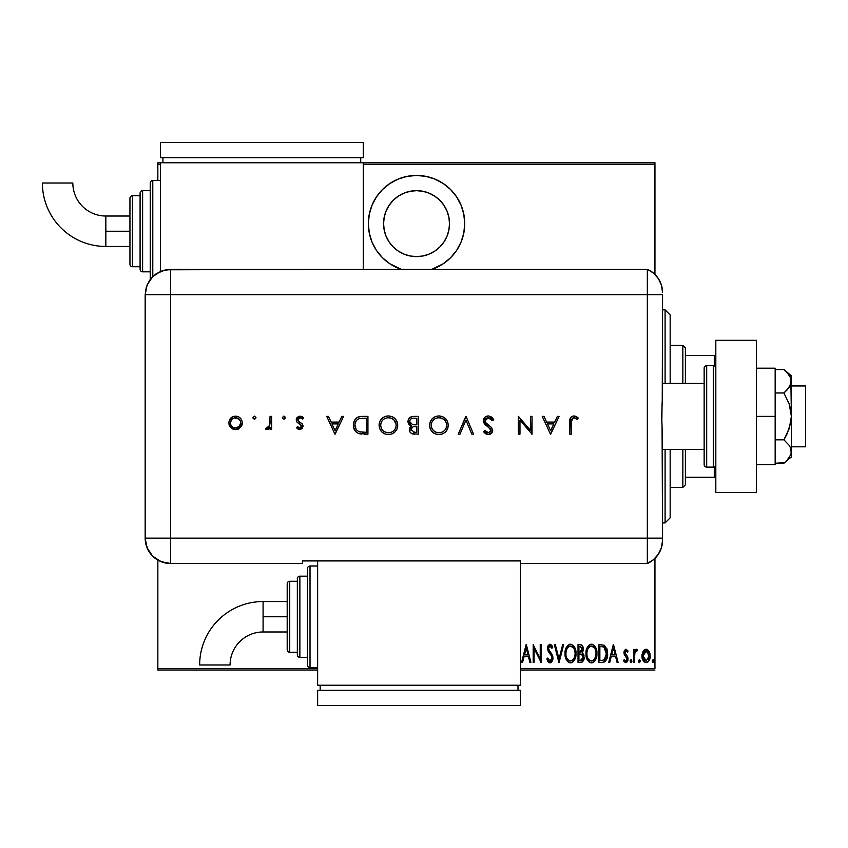 <?xml version="1.0" encoding="UTF-8"?>
<svg xmlns="http://www.w3.org/2000/svg" width="848" height="848" viewBox="0 0 848 848"><rect width="100%" height="100%" fill="white"/><g stroke="black" fill="none" stroke-linecap="round" stroke-linejoin="round"><path stroke-width="1.27" d="M416.538 175.451A48.188 48.188 0 0 1 431.971 269.293L443.313 263.707L450.617 257.707L456.606 250.414L461.058 242.083L463.803 233.041L464.725 223.639L463.803 214.237L461.058 205.195L456.606 196.863L450.617 189.56L443.313 183.571L434.982 179.119L425.94 176.373L416.538 175.451L407.135 176.373L398.104 179.119L389.773 183.571L382.469 189.56L376.47 196.863L372.018 205.195L369.283 214.237L368.35 223.639L369.283 233.041L372.018 242.083L376.47 250.414L382.469 257.707L389.773 263.707L401.115 269.293A48.188 48.188 0 0 1 416.538 175.451M416.538 190.662A32.966 32.966 0 0 1 449.514 223.639A32.966 32.966 0 0 1 416.538 256.605A32.966 32.966 0 0 1 383.572 223.639A32.966 32.966 0 0 1 416.538 190.662L422.972 191.298L429.162 193.174L434.854 196.227L439.858 200.319L443.96 205.322L447.002 211.025L448.878 217.205L449.514 223.639L448.878 230.073L447.002 236.253L443.96 241.956L439.858 246.948L434.854 251.05L429.162 254.103L422.972 255.979L416.538 256.605L410.114 255.979L403.924 254.103L398.221 251.05L393.228 246.948L389.126 241.956L386.084 236.253L384.208 230.073L383.572 223.639L384.208 217.205L386.084 211.025L389.126 205.322L393.228 200.319L398.221 196.227L403.924 193.174L410.114 191.298L416.538 190.662M654.953 668.489L520.524 668.489L654.953 668.489L654.953 558.366L654.953 668.489M317.629 668.489L157.845 668.489L157.845 560.093L157.845 668.489L317.629 668.489M157.845 180.518L157.845 164.289L160.378 164.289L157.845 164.289L157.845 162.763L160.378 162.763L157.845 162.763L157.845 180.518M363.283 164.289L654.953 164.289L654.953 274.423L654.953 162.763L363.283 162.763L654.953 162.763L654.953 164.289L363.283 164.289M643.06 651.349L642.021 657.03L644.109 661.875L646.07 662.638L648.042 661.875L649.96 658.09L649.579 652.43L648.55 650.533L646.558 649.239L645.116 649.367L643.314 650.935L641.978 655.96C641.788 659.362 643.155 661.588 646.07 662.638C648.996 661.588 650.363 659.362 650.172 655.96L649.08 651.338L646.07 649.208L643.314 650.935M634.463 662.405L633.551 662.405L634.463 662.405L634.834 652.737L637.42 649.653L635.777 649.43L634.463 651.338L634.463 649.43L633.551 649.43L633.551 662.405L633.551 649.43L633.551 662.405L634.463 662.405L634.654 653.596L637.42 649.653L636.519 649.208L634.463 651.338L634.463 649.43L633.551 649.43L634.463 649.43M626.025 649.208L624.404 650.48L624.011 653.119L624.605 655.112L626.916 657.719L627.107 659.638L626.1 660.984L624.16 659.67L623.534 660.878L625.782 662.638L627.287 661.758L628.092 658.885L627.594 656.617L624.976 653.151L625.485 650.999L626.481 650.957L627.446 652.165L628.092 651.052L626.025 649.208L623.99 652.61L624.351 654.603L627.181 658.949L625.76 661.037L624.16 659.67L623.534 660.878L625.782 662.638L628.092 658.885L627.721 656.882L624.902 652.547L625.994 650.798L627.446 652.165L628.092 651.052L625.845 649.218M602.228 662.405L604.942 661.652L606.596 659.352L607.55 655.186L607.2 649.865L604.433 645.296L598.953 644.65L598.953 662.405L602.228 662.405C606.246 661.313 608.037 658.43 607.603 653.755L604.433 645.296L598.953 644.65L598.953 662.405L598.953 644.65L601.942 644.681M582.131 662.076L578.018 662.405L581.654 662.288L583.774 659.839L583.922 655.419L582.078 652.833L583.191 650.056L583.095 647.512L581.516 644.946L578.018 644.65L578.018 662.405L578.018 644.65L578.018 662.405L580.827 662.405C583.201 661.726 584.304 660.051 584.155 657.37L582.078 652.833L583.254 649.049C583.403 646.494 582.322 645.031 580.011 644.65L578.018 644.65L580.011 644.65M562.68 644.65L563.676 644.65L559.118 662.405L563.676 644.65L562.68 644.65L559.012 658.981L555.334 644.65L554.348 644.65L558.896 662.405L554.348 644.65L558.896 662.405L563.676 644.65L562.68 644.65L559.012 658.981L555.334 644.65L554.348 644.65L555.334 644.65M534.081 662.405L534.081 648.444L541.141 662.405L541.141 644.65L540.229 644.65L540.229 658.652L533.18 644.65L533.18 662.405L534.081 662.405L533.18 662.405L534.081 662.405L534.081 648.444L541.141 662.405L541.141 644.65L540.229 644.65L540.229 658.652L533.18 644.65L533.18 662.405L533.371 644.65M522.559 662.405L521.562 662.405L526.12 644.65L521.562 662.405L522.559 662.405L524.022 656.712L528.452 656.712L529.905 662.405L530.901 662.405L526.343 644.65L521.562 662.405L522.559 662.405L524.022 656.712L528.452 656.712L529.905 662.405L530.901 662.405L526.343 644.65L530.901 662.405L529.905 662.405M549.345 662.754L551.921 661.716L552.97 658.44L552.281 654.974L548.465 648.868L549.546 646.07L550.946 646.558L551.9 648.296L552.748 647.204L551.772 645.296L550.034 644.194L548.041 645.752L547.554 649.038L548.274 651.37L551.698 656.288L551.953 659.023L550.023 661.037L547.723 658.08L546.833 658.981L547.882 661.429L550.002 662.86L552.981 658.059L548.423 648.264L549.917 646.017L551.9 648.296L552.748 647.204L550.034 644.194L547.511 648.338L548.094 651.041L551.698 656.288L552.069 658.027L550.023 661.037L547.723 658.08L546.833 658.981L550.193 662.85M565.044 653.607L565.658 657.974L567.863 661.758L570.524 662.86L573.174 661.726L575.357 657.91L575.962 653.522L575.357 649.112L573.131 645.296L570.439 644.194L567.8 645.37L565.658 649.218L565.044 653.607C564.747 658.249 566.581 661.334 570.524 662.86C574.456 661.292 576.269 658.175 575.962 653.522C576.28 648.815 574.435 645.71 570.439 644.194C566.528 645.816 564.736 648.953 565.044 653.607M585.979 653.607L586.604 657.974L588.809 661.758L591.459 662.86L594.119 661.726L596.292 657.91L596.907 653.522L596.292 649.112L594.066 645.296L591.374 644.194L588.735 645.37L586.593 649.218L585.979 653.607C585.692 658.249 587.516 661.334 591.459 662.86C595.391 661.292 597.215 658.175 596.907 653.522C597.225 648.815 595.381 645.71 591.374 644.194C587.473 645.816 585.671 648.953 585.979 653.607L586.244 656.522M609.733 662.405L608.747 662.405L613.295 644.65L608.747 662.405L609.733 662.405L611.196 656.712L615.627 656.712L617.079 662.405L618.075 662.405L613.517 644.65L608.747 662.405L609.733 662.405L611.196 656.712L615.627 656.712L617.079 662.405L618.075 662.405L613.517 644.65L618.075 662.405L617.079 662.405M630.138 661.154L630.615 662.458L631.484 662.458L631.484 659.85L630.181 660.677L631.05 659.67L630.138 661.154L631.05 662.638L631.961 661.154L631.05 659.67L631.961 661.154L631.05 662.638L630.138 661.154M638.555 661.154L639.699 662.585L640.187 660.232L639.233 659.723L638.608 660.677L639.466 659.67L638.555 661.154L639.466 662.638L640.378 661.154L639.466 659.67L640.378 661.154L639.466 662.638L638.555 661.154M652.218 661.154L652.695 662.458L653.564 662.458L653.564 659.85L652.26 660.677L653.13 659.67L652.218 661.154L653.13 662.638L654.041 661.154L653.13 659.67L654.041 661.154L653.13 662.638L652.218 661.154M157.845 670.015L317.629 670.015L157.845 670.015L157.845 668.489L157.845 670.015M520.524 670.015L654.953 670.015L520.524 670.015M526.237 648.073L527.986 654.9L524.488 654.9L526.237 648.073L527.986 654.9L524.488 654.9L526.237 648.073M540.229 644.65L541.141 644.65L540.939 662.405M548.751 662.426L548.126 661.79M547.882 661.429L547.554 660.846L547.882 661.429M546.833 658.981L547.882 658.546M550.267 661.016L549.292 660.793M551.317 660.38L552.069 658.027M551.677 659.818L551.921 659.161M551.878 656.787L551.507 655.907M550.85 654.815L551.306 655.536M549.409 652.971L548.963 652.388M548.9 652.292L548.094 651.041M547.511 648.338L547.543 647.671M547.66 646.876L549.366 644.332M552.536 646.706L551.666 647.787M551.168 646.865L550.659 646.293M550.31 646.091L549.546 646.07M548.751 646.812L548.497 647.522M548.497 647.533L548.423 648.264M548.465 648.868L549.398 650.946M552.663 655.97L552.938 657.264M552.832 659.585L552.62 660.348M551.91 661.726L550.765 662.712M549.801 651.455L548.815 650.024M551.56 647.575L551.9 648.296M548.041 645.752L547.638 647.013M548.465 651.688L548.889 652.292M565.107 652.08L566.167 647.819M568.997 644.522L569.697 644.279M571.192 644.268L573.661 645.858M574.096 646.441L574.806 647.681M574.827 647.724L575.357 649.102L574.817 647.724M575.357 649.133L575.707 650.543M575.739 650.723L575.909 652.017M575.951 652.78L575.962 653.522M575.909 655.038L575.718 656.447M574.817 659.309L574.128 660.56M572.623 662.182L571.976 662.553M571.944 662.564L571.276 662.786M569.782 662.786L569.093 662.574M568.838 662.458L567.874 661.758M567.842 661.726L566.93 660.645M566.909 660.613L566.21 659.373M566.188 659.32L565.658 657.953M565.309 656.553L565.107 655.091M575.707 650.554L575.357 649.112M572.421 646.727L570.481 646.017C573.757 647.225 575.273 649.727 575.061 653.522L575.008 652.313L575.061 653.522C575.294 657.338 573.767 659.85 570.481 661.037L572.241 660.497M574.085 648.837L574.35 649.451M572.676 660.157L570.481 661.037C567.248 659.85 565.733 657.37 565.955 653.596C565.722 649.801 567.227 647.278 570.481 646.017L573.566 647.946M573.82 658.758L573.28 659.543M574.138 658.154L574.393 657.529M574.647 656.755L574.107 658.228M575.008 654.73L574.838 655.928M570.481 646.017L569.315 646.271L570.481 646.017M568.308 646.95L569.305 646.271M567.259 648.243L567.619 647.713M566.008 652.388L566.835 649.059M566.464 650.024L566.178 651.169M580.785 644.713L581.76 645.084M582.587 646.059L582.841 646.632M582.905 646.78L583.095 647.49M583.254 649.049L583.212 648.275M583.191 650.056L582.958 651.232M583 651.052L582.396 652.43M582.237 652.631L583.042 653.617M583.647 654.614L583.922 655.409M583.933 655.472L584.06 656.055M583.996 659.034L583.827 659.68M581.452 654.19L579.534 653.988L581.452 654.19L583.254 657.37L580.276 660.581L578.93 660.581L578.93 653.988L580.753 654.041M583.201 658.069L583.074 658.631M582.269 649.918L582.343 649.08L578.93 652.165L578.93 646.473L580.17 646.473L582.343 649.08L582.247 648.116L581.993 650.829L580.732 652.027L581.993 650.829M580.276 660.581L578.93 660.581L578.93 653.988L579.534 653.988M583.021 658.779L582.131 660.136M581.866 647.236L582.247 648.116M582.322 648.603L582.258 649.981M579.544 652.165L578.93 652.165L578.93 646.473L580.17 646.473M586.053 652.08L586.244 650.67M586.593 649.218L587.431 647.141M589.943 644.522L590.653 644.279M592.127 644.268L592.837 644.48M595.042 646.441L595.741 647.681M596.303 649.133L596.642 650.543M596.685 650.734L596.822 651.773M596.844 655.006L596.653 656.447M595.762 659.309L595.063 660.56M594.586 661.217L593.939 661.896M593.568 662.182L592.211 662.786M590.727 662.786L590.028 662.574M589.784 662.458L588.819 661.769M588.777 661.726L587.876 660.645M587.855 660.613L587.145 659.362M587.123 659.32L586.593 657.953M586.244 656.553L586.042 655.08M595.052 660.581L595.773 659.288M596.886 652.78L596.844 652.038M593.367 646.727L591.427 646.017C594.692 647.225 596.218 649.727 595.996 653.522L595.943 654.73L595.996 653.522C596.239 657.338 594.713 659.85 591.427 661.037L593.176 660.497M595.582 656.755L593.992 659.797M586.943 654.794L587.049 655.642M595.031 648.837L595.296 649.451M593.621 660.157L591.427 661.037C588.183 659.85 586.678 657.37 586.89 653.596C586.657 649.801 588.173 647.278 591.427 646.017L594.512 647.946M595.073 658.154L595.328 657.529M591.427 646.017L590.25 646.271L591.427 646.017M589.254 646.939L590.25 646.271M588.194 648.243L588.554 647.713M586.943 652.388L587.77 649.059M587.41 650.024L587.113 651.169M586.911 652.992L586.89 653.596L586.911 652.992M606.998 649.112L606.68 648.211M606.998 649.133L607.189 649.833M607.295 650.289L607.465 651.391M607.507 651.773L607.592 654.465M607.592 654.561L607.444 656.246M607.03 658.175L604.486 661.938M606.596 659.352L607.126 657.804M607.465 651.412L607.285 650.246M603.098 646.695L603.893 646.971L603.098 646.695M602.642 660.507L599.865 660.581L599.865 646.473L603.893 646.971L606.67 654.645L606.67 652.79L604.136 660.136L604.836 659.627M606.67 654.645L604.857 659.606L601.094 660.581L602.96 660.465M601.444 646.494L602.281 646.558M606.606 652.101L606.67 652.79M605.79 649.07L606.574 651.836M613.411 648.073L615.16 654.9L611.662 654.9L613.411 648.073L615.16 654.9L611.662 654.9L613.411 648.073M628.092 651.052L627.446 652.165M626.481 650.957L625.718 650.851M624.965 651.985L625.972 654.762M627.976 660.083L627.308 661.737M625.061 662.489L626.089 662.606M623.534 660.878L624.298 659.914M627.054 659.818L626.598 660.634M627.16 659.299L626.916 657.719L625.305 655.981M624.605 655.112L624.181 654.126M624.478 654.857L623.99 652.61M624.086 651.518L624.393 650.501M634.781 650.639L635.173 650.013M635.216 649.96L635.767 649.441M636.519 649.208L637.42 649.653L636.519 649.208L637.42 649.653L636.901 651.031L636 650.882M636.901 651.031L636.36 650.798L636.901 651.031M635.693 651.094L635.12 651.932M634.834 652.737L634.463 658.048M634.484 655.811L634.527 654.921M634.569 654.253L634.654 653.596M635.343 651.54L636.36 650.798M639.35 662.617L638.756 662.076M643.6 650.533L644.279 649.844M649.928 653.585L650.109 654.762M650.151 656.49L650.172 655.96M649.96 658.101L649.685 659.14M648.985 660.698L648.158 661.769M646.611 662.585L647.31 662.362M643.113 660.613L642.614 659.574M642.349 658.79L642.063 657.423M641.989 655.356L641.978 655.96M642.031 654.773L642.657 652.207M642.954 654.815L642.879 655.97L646.483 650.84L645.254 650.957L646.07 650.798L649.261 655.97L646.07 661.037L645.264 660.889L646.473 661.005L642.879 655.97L643.24 658.334M649.102 654.306L649.239 656.373M647.575 651.412L648.879 653.511M646.282 650.808L647.247 651.158M648.656 658.97L648.879 658.387M645.264 660.889L643.897 659.723M644.565 660.465L645.233 660.878M643.568 659.161L642.922 655.133L644.13 651.858M644.014 652.027L643.187 653.734M653.13 659.67L654.041 661.154M569.888 660.984L569.315 660.815M567.895 659.733L566.92 658.239M566.909 648.9L567.227 648.285M574.838 651.126L575.008 652.313M581.675 654.296L582.269 654.709M581.516 660.444L580.901 660.56M595.985 654.126L595.042 658.228M591.427 661.037L589.254 660.168L587.865 658.239M587.844 648.9L588.173 648.285M595.773 651.126L595.943 652.313M601.868 660.571L599.865 660.581L599.865 646.473L600.617 646.473M606.585 655.546L606.203 657.295M649.091 657.603L648.572 659.161M644.893 651.147L645.657 650.84M393.822 181.143L389.783 183.56M376.47 196.863L375.611 198.199M369.283 214.237L368.35 223.639M369.283 233.041L369.601 234.557M376.47 250.414L382.469 257.707M431.971 269.293L434.982 268.159M452.249 256.001L456.595 250.425M665.097 522.909L670.164 517.842L670.164 449.366L670.164 517.842L665.097 522.909L665.097 449.366L665.097 522.909L662.553 522.909L665.097 522.909M665.097 309.87L665.097 383.423L665.097 309.87L662.553 309.87L665.097 309.87L670.164 314.937L665.097 309.87M670.164 383.423L670.164 314.937L670.164 383.423M685.385 383.423L685.385 347.913L682.841 345.38L682.841 383.423L682.841 345.38L670.164 345.38L682.841 345.38L685.385 347.913L685.385 383.423M685.385 477.265L685.385 449.366L685.385 484.865L685.385 477.265L715.818 477.265L714.292 477.265L714.292 466.909L714.292 477.265L685.385 477.265M682.841 487.409L685.385 484.865L682.841 487.409L682.841 449.366L682.841 487.409L670.164 487.409L682.841 487.409M715.818 355.524L685.385 355.524L714.292 355.524L714.292 365.88L714.292 355.524L715.818 355.524M791.396 446.822L805.6 446.822L805.6 385.957L791.396 385.957L805.6 385.957L805.6 446.822L791.396 446.822M791.396 375.812L783.912 369.537L786.88 372.272L783.912 369.537L775.167 369.537L783.912 369.537L789.244 375.123L790.834 378.134L791.396 416.389L791.396 375.812L790.834 384.345L786.88 390.218L783.912 392.963L775.167 392.963L783.912 392.963L789.244 404.146L790.834 410.156L791.396 416.389L790.834 422.58L786.88 434.335L783.912 439.815L775.167 439.815L783.912 439.815L789.255 445.433L790.834 448.433L791.396 451.539L790.834 454.634L786.88 460.506L783.912 463.252L775.167 463.252L784.57 462.69M662.553 449.366L704.147 449.366L662.553 449.366M704.147 383.423L662.553 383.423L704.147 383.423M713.285 365.668L713.285 467.121A2.533 2.533 0 0 0 715.818 464.577A2.533 2.533 0 0 1 713.285 467.121L713.285 365.668L706.691 365.668A2.533 2.533 0 0 0 704.147 368.202L704.147 464.577A2.533 2.533 0 0 0 706.691 467.121L706.691 365.668L706.691 467.121L713.285 467.121L706.691 467.121A2.533 2.533 0 0 1 704.147 464.577L704.147 368.202A2.533 2.533 0 0 1 706.691 365.668L713.285 365.668A2.533 2.533 0 0 1 715.818 368.202A2.533 2.533 0 0 0 713.285 365.668M715.818 492.476L715.818 340.302L756.395 340.302L715.818 340.302L715.818 492.476L756.395 492.476L756.395 340.302L756.395 492.476L715.818 492.476M775.167 368.202L756.395 368.202L775.167 368.202L775.167 416.389L756.395 416.389L775.167 416.389L775.167 464.577L756.395 464.577L775.167 464.577L775.167 368.202M791.396 381.25L789.255 387.356L783.912 392.963L789.244 404.146L791.396 416.389L791.396 451.539L790.834 448.444L791.396 456.966L790.834 448.444L789.255 445.433L783.912 439.815L789.255 428.6L791.396 416.389L791.396 451.539L790.834 454.645L786.902 460.485M786.88 460.506L791.396 456.966M787.082 372.495L790.834 378.134M662.553 292.539A25.366 25.366 0 0 0 647.342 269.293A25.366 25.366 0 0 1 662.553 292.539L661.504 285.288L658.408 278.642L653.554 273.162L647.342 269.293L647.342 563.496L653.554 559.627L658.408 554.136L661.504 547.501L662.553 540.25A25.366 25.366 0 0 1 647.342 563.496A25.366 25.366 0 0 0 662.553 540.25L662.553 539.625M662.087 429.268L662.553 538.13L647.342 538.13L647.342 563.496L647.342 538.13L662.553 538.13L662.553 441.246L661.705 416.4L662.553 391.543L662.553 294.648L662.246 400.457M647.342 294.648L647.342 538.13L170.522 538.13L170.522 294.648L662.553 294.648L647.342 294.648L647.342 538.13L647.342 269.293L647.342 294.648L647.342 269.293L170.522 269.314L170.522 294.648L647.342 294.648M661.811 422.876L662.087 403.542M255.916 417.354L254.177 416.188L253.086 418.212L254.177 419.092L255.513 418.689L255.948 417.64L254.464 419.124L255.948 417.64L254.464 416.167L252.99 417.64L254.464 419.124L253.011 417.937M285.31 417.64L284.652 416.41L283.539 416.188L282.373 417.937L284.112 419.092L285.31 417.64L283.826 416.167L282.352 417.64L283.826 419.124L285.278 417.354M341.839 416.389L343.578 416.389L335.151 434.144L343.578 416.389L341.839 416.389L339.136 422.081L331.091 422.081L328.462 416.389L326.734 416.389L334.928 434.144L343.578 416.389L341.839 416.389L339.136 422.081L331.091 422.081L328.462 416.389L326.734 416.389L334.928 434.144L326.734 416.389L328.462 416.389M397.744 425.187C397.203 419.506 394.087 416.421 388.384 415.933C382.692 416.463 379.586 419.569 379.077 425.272L379.077 425.272C379.597 431.038 382.745 434.144 388.532 434.6C394.193 434.028 397.267 430.89 397.744 425.187L397.055 421.615L394.998 418.605L391.967 416.591L388.384 415.933L384.801 416.612L381.78 418.658L379.745 421.689L379.077 425.272L379.756 428.897L381.823 431.939L384.897 433.953L388.532 434.6L392.094 433.89L395.104 431.833L397.076 428.77L397.744 425.198M448.274 425.187L447.585 421.615L445.529 418.605L442.497 416.591L438.914 415.933L435.331 416.612L432.31 418.658L430.275 421.689L429.607 425.272L430.286 428.897L432.353 431.939L435.427 433.953L439.052 434.6L442.624 433.89L445.635 431.833L447.606 428.77L448.274 425.187C447.733 419.506 444.617 416.421 438.914 415.933C433.222 416.463 430.116 419.569 429.607 425.272C430.127 431.038 433.275 434.144 439.052 434.6C444.723 434.028 447.797 430.89 448.274 425.187M488.395 415.933L484.876 417.311L483.328 420.746L484.717 424.074L490.897 429.607L490.854 431.462L489.413 432.65L486.911 432.385L484.992 430.508L483.551 431.6L485.544 433.731L488.289 434.6L491.925 432.83L492.593 429.724L491.352 427.403L485.554 422.505L484.992 420.131L486.021 418.552L488.077 417.767L490.727 418.7L492.296 420.714L493.801 419.813L491.66 417.057L488.395 415.933C485.385 416.167 483.689 417.767 483.328 420.746L491.066 430.53L488.459 432.777L484.992 430.508L483.551 431.6L488.289 434.6C490.928 434.43 492.381 433.052 492.656 430.455L491.67 427.752L485.554 422.505L484.918 420.767L488.395 417.757L492.296 420.714L493.801 419.813L488.84 415.955M557.38 416.389L559.118 416.389L550.702 434.144L559.118 416.389L557.38 416.389L554.687 422.081L546.631 422.081L544.013 416.389L542.275 416.389L550.469 434.144L559.118 416.389L557.38 416.389L554.687 422.081L546.631 422.081L544.013 416.389L542.275 416.389L550.469 434.144L542.275 416.389L544.013 416.389M571.414 422.336L572.495 418.223L574.467 417.82L577.297 419.347L578.241 417.99L573.958 415.933L571.891 416.421L570.407 417.937L569.824 434.144L571.414 434.144L571.414 422.336C570.99 419.93 571.817 418.403 573.873 417.757L577.297 419.347L578.241 417.99L573.958 415.933C570.715 416.527 569.337 418.605 569.824 422.156L569.824 434.144L571.414 434.144L571.478 420.438M530.445 416.389L530.445 430.328L518.382 416.389L518.382 434.144L519.972 434.144L519.972 420.173L532.035 434.144L532.035 416.389L530.445 416.389L532.035 416.389L530.445 416.389L530.445 430.328L518.382 416.389L518.382 434.144L519.972 434.144L519.972 420.173L532.035 434.144L532.035 416.389L531.707 434.144M459.998 434.144L458.291 434.144L465.806 416.389L458.291 434.144L459.998 434.144L465.912 420.152L471.838 434.144L473.544 434.144L466.029 416.389L473.544 434.144L466.029 416.389L458.291 434.144L459.998 434.144L465.912 420.152L471.838 434.144L473.544 434.144L471.838 434.144M413.124 416.41L418.456 416.389L412.594 416.453L408.98 418.467L408.089 420.375L408.217 422.94L409.414 424.859L411.407 425.972L409.87 427.572L409.457 430.752L410.347 432.565L412.128 433.773L418.456 434.144L418.456 416.389L418.456 434.144L418.456 416.389L413.654 416.389C410.284 416.474 408.397 418.159 407.983 421.435L411.407 425.972L409.351 429.745C409.817 432.883 411.693 434.346 414.99 434.144L414.481 434.134M362.425 416.389L358.036 417.057L355.164 419.304L353.499 423.269L353.658 427.699L355.439 431.261L358.089 433.254L367.926 434.144L367.926 416.389L362.425 416.389C356.722 416.442 353.701 419.336 353.362 425.039C353.33 429.067 355.111 431.886 358.715 433.508L367.926 434.144L367.926 416.389L367.926 434.144L364.343 434.144M299.779 429.597L302.153 428.6L303.022 425.664L301.994 423.65L298.263 421.085L298.008 419.007L300.118 417.757L302.683 419.124L303.743 417.916L302.089 416.622L299.662 416.177L297.341 417.237L296.249 419.537L296.832 421.922L301.432 425.94L300.436 427.858L299.121 427.88L297.542 426.629L296.461 427.742L298.814 429.438L299.779 429.597L303.065 426.194L302.471 424.191L298.263 421.085L297.828 419.845L300.118 417.757L302.683 419.124L303.743 417.916L300.033 416.167L296.228 419.908L296.832 421.922L301.029 425.081L301.464 426.258L299.779 427.996L297.542 426.629L296.461 427.742L300.107 429.576M270.056 416.389L271.646 416.389L270.056 416.389L269.622 425.696L268.572 427.413L266.378 427.763L265.509 429.152L267.873 429.427L270.056 427.456L270.056 429.364L271.646 429.364L271.646 416.389L271.646 429.364L271.646 416.389L270.056 416.389L269.77 425.208L265.509 429.152L266.887 429.597L270.056 427.456L270.056 429.364L271.646 429.364L270.056 429.364M240.514 427.445L242.04 424.721L242.263 422.187L241.161 419.103L239.316 417.237L236.221 416.188L232.988 416.622L229.352 420.269L228.854 422.845L229.554 425.897L231.663 428.378L234.186 429.47L236.952 429.47L239.475 428.378L242.284 422.845C241.913 418.732 239.666 416.506 235.564 416.167C231.472 416.506 229.236 418.732 228.854 422.845L230.635 427.456L235.564 429.597L240.514 427.445M170.522 563.496L170.522 538.13L145.167 538.13C146.672 553.532 155.12 561.991 170.522 563.496A25.366 25.366 0 0 1 145.167 538.13L147.096 547.84L152.598 556.065L160.823 561.567L170.522 563.496L302.407 563.496L302.407 560.91L520.524 560.91L520.524 563.496L647.342 563.496L647.342 538.13L170.522 538.13L170.522 563.496L302.407 563.496L302.407 560.91L520.524 560.91L520.524 563.496L647.342 563.496M145.167 538.13L145.167 299.726L145.167 538.13L170.522 538.13L170.522 294.648L145.188 294.648L145.167 299.726L145.188 294.648L170.522 294.648L170.522 269.314L160.834 271.243L152.608 276.734L149.46 280.571L146.28 287.292L145.188 294.648L147.117 284.949L152.608 276.734L156.445 273.586L165.583 269.802L363.283 269.314L363.283 162.763L160.378 162.763L160.378 271.434L160.378 162.763L363.283 162.763L363.283 269.293L647.342 269.293M571.414 434.144L569.824 434.144L569.835 421.085M569.835 421L569.898 420.004M571.34 416.781L571.87 416.421M574.594 415.976L576.947 416.93M578.241 417.99L577.297 419.347L576.757 418.976M577.297 419.347L573.502 417.788M573.142 417.873L572.506 418.223M572.474 418.234L571.658 419.41M550.606 430.689L547.479 423.905L553.818 423.905L550.606 430.689L547.479 423.905L553.818 423.905L550.606 430.689M519.972 434.144L518.382 434.144L518.743 416.389M491.67 417.068L492.296 417.64M492.868 418.329L493.345 419.039M493.801 419.813L492.296 420.714L491.586 419.633L491.967 420.173M491.246 419.219L487.759 417.799M485.554 419.007L484.992 420.131M485.109 419.781L484.961 421.233M484.918 420.767L486.264 423.311M487.367 424.286L488.755 425.336M489.529 425.897L491.003 427.074M492.582 431.293L492.338 432.088M491.925 432.83L491.427 433.402M491.363 433.466L490.685 433.953M490.07 434.261L489.137 434.526M487.536 434.547L486.837 434.377M484.717 432.999L483.996 432.183M483.551 431.6L484.992 430.508L485.406 431.017M487.929 432.734L489.402 432.65M491.013 431.007L490.897 429.607M491.066 430.53L488.724 427.339M486.773 425.919L485.639 424.996M486.031 425.336L485.162 424.541M484.24 423.459L483.434 421.668M484.886 417.29L485.501 416.803M490.356 428.717L490.738 429.258M489.646 418.011L490.727 418.7M448.232 426.099L448.104 427.01M447.903 427.901L447.596 428.781M447.553 428.897L447.225 429.586M447.193 429.66L446.79 430.349M446.525 430.752L445.444 432.014M441.797 434.187L440.896 434.42M440.875 434.43L439.518 434.589M439.052 434.6L438.13 434.558M435.406 433.943L432.395 431.971M432.31 431.886L430.286 428.897M430.254 428.812L430.031 428.198M429.629 425.738L429.629 424.816M430.286 421.668L432.289 418.689M432.332 418.636L433.063 417.979M434.017 417.28L437.091 416.092M438.458 415.955L439.37 415.955M442.497 416.591L445.518 418.594L447.733 421.975M431.208 424.901L431.208 425.283C431.696 429.904 434.282 432.406 438.978 432.777C434.282 432.406 431.696 429.904 431.208 425.283L431.537 422.993M437.494 417.884L438.225 417.788M431.208 425.283C431.664 420.608 434.261 418.106 438.978 417.757L441.893 418.276L444.394 419.877L446.112 422.293L446.684 425.198C446.228 429.841 443.663 432.363 438.978 432.777L436.042 432.226L433.508 430.646L431.78 428.208L431.208 425.654M432.893 420.502L433.837 419.559M441.278 418.075L438.978 417.757C443.631 418.117 446.196 420.597 446.684 425.198L446.652 425.95L446.684 425.198M446.525 423.64L446.355 422.961M442.624 418.615L441.893 418.276M442.561 431.908L441.183 432.469M445.264 429.629L443.854 431.081M446.112 428.134L445.741 428.897M446.536 426.735L446.366 427.424M410.337 432.544L409.807 431.727M409.478 428.611L409.86 427.593M410.029 425.314L409.478 424.912M408.906 424.286L408.439 423.512M408.217 422.951L408.047 422.23M408.1 420.364L408.418 419.389M408.99 418.456L409.701 417.693M411.545 416.686L412.181 416.527M413.824 424.763L415.806 424.816L412.488 424.604L409.584 421.435C410.199 418.976 411.874 417.905 414.598 418.212L416.866 418.212L416.866 424.816L412.902 424.678M411.789 418.53L412.499 418.361M415.796 426.629L416.866 426.629L416.866 432.321L414.704 432.321L410.951 429.713C411.534 427.339 413.156 426.311 415.796 426.629L414.184 426.714L416.866 426.629L416.866 432.321L414.704 432.321M411.1 430.625L410.962 430.042M411.407 428.176L410.951 429.713L412.616 427.116L411.789 427.71M410.464 423.555L409.616 421.933M414.598 418.212L416.866 418.212L416.866 424.816L415.806 424.816M414.057 432.3L413.411 432.236M397.585 427.01L397.701 426.109L397.574 427.021M397.362 427.911L397.065 428.781M397.023 428.897L396.694 429.597M396.663 429.671L396.27 430.349M388.532 434.6L387.6 434.558M384.907 433.953L381.844 431.95M379.734 428.823L379.501 428.176M379.12 424.36L379.247 423.449M380.593 420.099L381.77 418.679M381.791 418.647L382.533 417.979M383.487 417.28L381.78 418.658M384.822 416.601L386.54 416.103M388.84 415.944L387.928 415.955M391.999 416.601L393.567 417.428M393.62 417.47L394.977 418.583M396.387 420.311L397.182 421.922M397.574 423.322L397.362 422.474M380.678 424.901L380.678 425.283C381.134 420.608 383.731 418.106 388.448 417.757L387.695 417.788L388.448 417.757C393.101 418.117 395.666 420.597 396.154 425.198C395.698 429.841 393.133 432.363 388.448 432.777L384.96 431.982L388.448 432.777C383.752 432.406 381.165 429.904 380.678 425.283L381.006 422.993M386.953 417.884L387.695 417.788M390.748 418.075L388.448 417.757L391.363 418.276L393.864 419.877L396.122 424.456M380.678 425.283L381.25 428.208L380.678 425.283M382.363 420.502L382.946 419.877M396.005 423.64L395.825 422.961M392.094 418.615L391.363 418.276M388.448 432.777L389.2 432.745L388.448 432.777M389.932 432.639L389.2 432.745M392.03 431.908L390.674 432.459M394.733 429.629L393.324 431.081M395.581 428.134L395.21 428.897M396.005 426.735L395.836 427.424M396.122 425.95L396.016 426.692M361.481 434.038L359.414 433.72M356.383 432.194L355.556 431.399M355.418 431.25L354.655 430.159M354.061 428.961L353.69 427.816M353.393 424.138L353.499 423.279M355.831 418.53L356.393 418.032M358.036 417.068L358.874 416.792M358.937 416.771L361.513 416.41M355.036 426.279L356.118 429.268L354.952 425.049C354.952 421.933 356.372 419.802 359.223 418.668L366.336 418.212L366.336 432.321L359.637 431.823C356.531 430.667 354.973 428.41 354.952 425.049L355.026 426.173M355.015 424.021L355.291 422.643M360.972 432.098L359.965 431.918M363.707 432.31L362.34 432.236M356.128 429.268L357.156 430.466L356.118 429.268M355.036 423.841L356.34 420.64M364.301 418.212L366.336 418.212L366.336 432.321L364.396 432.321M335.055 430.689L331.928 423.905L338.267 423.905L335.055 430.689L331.928 423.905L338.267 423.905L335.055 430.689M299.27 429.554L298.252 429.194M297.924 429.014L297.15 428.431M296.461 427.742L297.542 426.629L297.987 427.116M299.111 427.869L297.998 427.127M299.45 427.964L300.415 427.869M300.987 427.466L301.464 426.258L300.828 424.859M301.464 426.258L301.21 425.336M300.16 424.329L298.411 423.29M297.341 422.484L296.694 421.689M296.302 419.166L296.503 418.467M296.853 417.81L297.341 417.237M303.743 417.916L302.683 419.124L302.153 418.594M301.538 418.159L300.86 417.863M300.489 417.778L299.333 417.873M299.27 417.894L298.528 418.34M297.839 419.633L298.464 421.297M297.934 420.502L299.81 422.187M285.278 417.958L284.398 419.018M283.826 419.124L282.352 417.64M283.274 416.273L283.826 416.167M268.721 428.971L267.406 429.544M267.141 429.576L265.509 429.152L266.77 427.933M266.378 427.763L267.194 427.996L266.378 427.763M267.692 427.922L268.562 427.424M269.622 425.696L269.834 424.933M269.94 424.106L270.035 422.421M270.046 422.028L270.056 420.756M238.839 428.791L238.299 429.056M237.62 429.3L238.277 429.067M236.263 429.565L235.564 429.597M234.186 429.47L232.861 429.067M232.204 428.728L231.345 428.134M228.96 424.106L229.299 425.325M228.854 422.845L228.886 422.187M229.988 419.092L230.804 418.096M231.663 417.354L232.267 416.962M232.331 416.93L232.977 416.622M234.249 416.273L236.232 416.188M240.344 418.096L241.161 419.103M242.221 423.82L242.115 424.456M242.051 424.7L241.839 425.314M230.455 422.834C230.741 419.707 232.447 418.022 235.574 417.757C238.701 418.011 240.408 419.707 240.694 422.834C240.408 425.961 238.701 427.689 235.574 427.996L235.574 427.996C232.447 427.689 230.741 425.961 230.455 422.834L230.539 423.809M240.694 422.834L239.2 426.47L235.574 427.996L238.415 427.138M239.221 419.219L234.578 417.841L238.426 418.573L240.302 420.841M231.949 419.198L234.578 417.841M230.476 422.325L231.939 419.209M237.546 427.615L239.836 425.707M239.857 425.675L240.599 423.873M431.24 424.53L431.346 423.777M439.72 417.788L440.462 417.884M446.112 422.293L446.366 422.993M446.546 423.714L446.652 424.456M446.652 425.95L446.546 426.692M440.472 432.639L439.73 432.745M436.042 432.226L435.49 431.982M410.072 419.845L410.612 419.209M380.71 424.53L380.816 423.777M389.19 417.788L389.932 417.884M395.581 422.293L395.836 422.993M385.511 432.226L382.978 430.646L381.25 428.208M356.499 420.449L357.39 419.601M361.746 418.287L363.018 418.223M240.313 420.873L240.599 421.838M235.066 427.975L232.606 427.042M263.092 616.75L263.092 601.539A63.441 63.441 0 0 0 199.651 664.98L230.084 664.98A33.008 33.008 0 0 1 263.092 631.972L263.092 616.75L287.196 616.75L287.196 583.784L287.196 649.727A2.533 2.533 0 0 0 289.73 652.26L289.73 581.251A2.533 2.533 0 0 0 287.196 583.784A2.533 2.533 0 0 1 289.73 581.251L289.73 652.26L297.341 652.26L289.73 652.26A2.533 2.533 0 0 1 287.196 649.727L287.196 616.75L263.092 616.75L263.092 631.972A33.008 33.008 0 0 0 230.084 664.98L199.651 664.98A63.441 63.441 0 0 1 263.092 601.539L263.092 616.75M310.018 667.482L310.018 566.029A2.533 2.533 0 0 0 307.485 568.563L307.485 664.938A2.533 2.533 0 0 0 310.018 667.482L317.629 667.482L310.018 667.482A2.533 2.533 0 0 1 307.485 664.938L307.485 568.563A2.533 2.533 0 0 1 310.018 566.029L310.018 667.482M299.874 657.338L299.874 576.174A2.533 2.533 0 0 0 297.341 578.707L297.341 654.794A2.533 2.533 0 0 0 299.874 657.338L307.485 657.338L299.874 657.338A2.533 2.533 0 0 1 297.341 654.794L297.341 578.707A2.533 2.533 0 0 1 299.874 576.174L299.874 657.338M297.341 581.251L289.73 581.251L297.341 581.251M307.485 576.174L299.874 576.174L307.485 576.174M317.629 566.029L310.018 566.029L317.629 566.029M317.629 560.91L317.629 685.237L520.524 685.237L520.524 563.496L520.524 685.237L317.629 685.237L317.629 560.91M517.99 690.304L517.99 685.237L517.99 690.304M320.162 690.304L320.162 685.237L320.162 690.304M520.524 705.525L520.524 690.304L520.524 705.525L317.629 705.525L317.629 690.304L520.524 690.304L317.629 690.304L317.629 705.525L520.524 705.525M105.841 246.461A63.441 63.441 0 0 1 42.4 183.02A63.441 63.441 0 0 0 105.841 246.461L105.841 231.25L105.841 246.461L129.945 246.461M72.833 183.02A33.008 33.008 0 0 0 105.841 216.028L105.841 231.25L129.945 231.25L105.841 231.25L105.841 216.028A33.008 33.008 0 0 1 72.833 183.02L42.4 183.02L72.833 183.02M150.234 183.062A2.533 2.533 0 0 1 152.778 180.518L160.378 180.518L152.778 180.518L152.778 276.565L152.778 180.518A2.533 2.533 0 0 0 150.234 183.062L150.234 279.437L150.234 183.062M142.623 271.826A2.533 2.533 0 0 1 140.09 269.293L140.09 193.206A2.533 2.533 0 0 1 142.623 190.662L150.234 190.662L142.623 190.662L142.623 271.826L150.234 271.826L142.623 271.826L142.623 190.662A2.533 2.533 0 0 0 140.09 193.206L140.09 269.293A2.533 2.533 0 0 0 142.623 271.826M132.479 266.749A2.533 2.533 0 0 1 129.945 264.216L129.945 198.273A2.533 2.533 0 0 1 132.479 195.74L140.09 195.74L132.479 195.74L132.479 266.749L140.09 266.749L132.479 266.749L132.479 195.74A2.533 2.533 0 0 0 129.945 198.273L129.945 264.216A2.533 2.533 0 0 0 132.479 266.749M360.739 162.763L360.739 157.696L360.739 162.763M162.922 157.696L162.922 162.763L162.922 157.696M363.283 157.696L363.283 142.475L363.283 157.696L160.378 157.696L160.378 142.475L160.378 157.696L363.283 157.696M160.378 142.475L363.283 142.475L160.378 142.475M263.092 601.539L287.196 601.539M263.092 631.972L287.196 631.972M105.841 216.028L129.945 216.028"/></g></svg>

